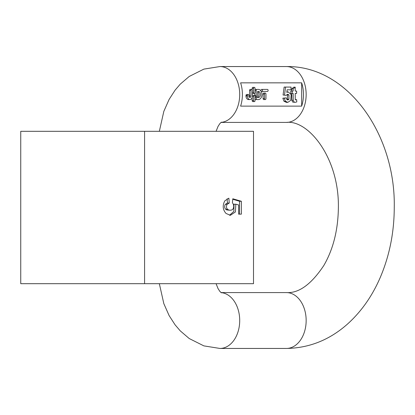 <?xml version="1.0" encoding="UTF-8"?>
<svg xmlns="http://www.w3.org/2000/svg" width="415" height="415" viewBox="0 0 415 415"><rect width="100%" height="100%" fill="white"/><g stroke="black" fill="none" stroke-linecap="round" stroke-linejoin="round"><path stroke-width="0.62" d="M20.75 131.311L20.75 283.689L253.508 283.689L253.508 131.311L20.75 131.311M229.256 203.039L228.867 198.188L224.821 200.839C222.347 205.487 222.751 209.694 226.025 213.45L230.367 215.302L235.419 211.946L235.824 204.201L238.62 204.958L238.62 214.145L241.369 214.145L241.369 201.27L232.81 198.775L232.395 202.728C233.946 204.751 234.107 206.914 232.888 209.217L232.12 209.86L230.32 210.265L228.836 210.057L227.441 209.207C226.211 207.65 226.139 206.006 227.218 204.273L229.256 203.039L227.451 203.039L225.412 204.273C224.323 205.996 224.396 207.645 225.63 209.207L226.72 209.949L230.32 210.26M227.109 198.78L227.451 203.039M235.824 204.201L234.024 204.201L233.873 211.391L229.552 215.229M232.758 199.242L239.538 201.27L239.538 214.145L238.62 214.145M241.369 201.27L239.538 201.27M295.164 102.355L294.157 102.09L293.208 100.264L293.146 93.396L292.196 93.396L292.196 91.067L293.146 91.067L293.146 88.872L295.215 87.166L295.215 91.067L296.626 91.067L296.626 93.396L295.215 93.396L295.257 99.418L295.439 99.787L296.621 99.652L296.798 101.919L295.164 102.355L292.72 102.09L291.776 100.264L291.709 93.396M292.196 93.396L290.759 93.396L290.759 91.067L292.196 91.067M291.709 91.067L291.709 88.872L293.779 87.166L295.215 87.166M287.823 102.365L286.386 102.365L283.953 101.229L282.828 98.189L286.324 97.883L286.848 99.45L287.844 100.025L288.939 99.284L288.944 94.942L287.787 94.236L286.189 95.351L283.077 95.004L284.135 87.072L291.034 87.072L291.034 89.811L287.139 89.811L286.817 92.4L288.228 91.907L291.185 94.646L290.739 100.347L287.823 102.365L285.39 101.229L284.265 98.189L282.828 98.189M287.123 99.75L287.502 99.284L287.507 94.942L287.045 94.449M289.597 89.811L287.139 89.811M265.247 99.564L263.81 99.564A1.017 0.716 -90 0 1 263.089 98.547L263.089 94.081A1.017 0.716 -90 0 1 263.81 93.064L265.247 93.064A1.017 0.716 -90 0 1 265.963 94.081L265.963 98.547A1.017 0.716 -90 0 1 265.247 99.564A1.017 0.716 -90 0 1 264.526 98.547L264.526 94.081A1.017 0.716 -90 0 1 265.247 93.064M254.328 93.468A1.017 0.716 -90 0 1 253.612 92.452L253.612 88.39A1.017 0.716 -90 0 1 254.328 87.373A1.017 0.716 -90 0 1 255.049 88.39L255.049 92.452A1.017 0.716 -90 0 1 254.328 93.468L252.891 93.468A1.017 0.716 -90 0 1 252.46 93.266M252.175 89.609L252.175 88.39A1.017 0.716 -90 0 1 252.891 87.373L254.328 87.373M254.328 101.597A1.017 0.716 -90 0 1 253.612 100.58L253.612 96.519A1.017 0.716 -90 0 1 254.328 95.502A1.017 0.716 -90 0 1 255.049 96.519L255.049 100.58A1.017 0.716 -90 0 1 254.328 101.597L252.891 101.597A1.017 0.716 -90 0 1 252.175 100.58L252.175 97.66M252.46 95.704A1.017 0.716 -90 0 1 252.891 95.502L254.328 95.502M248.149 94.485L246.712 94.485A1.017 0.716 90 0 0 245.996 95.502L245.996 96.01A3.553 2.516 90 0 0 248.507 99.564L249.944 99.564A3.553 2.516 90 0 0 252.46 96.01L252.46 90.423A1.017 0.716 90 0 0 251.744 89.407A1.017 0.716 90 0 0 251.023 90.423L251.023 96.01A1.525 1.079 -90 0 1 249.944 97.535A1.525 1.079 -90 0 1 248.87 96.01L248.87 95.502A1.017 0.716 90 0 0 248.149 94.485A1.017 0.716 90 0 0 247.433 95.502L247.433 96.01A3.553 2.516 90 0 0 249.944 99.564M251.744 89.407L250.307 89.407A1.017 0.716 90 0 0 249.586 90.423L249.586 96.01A1.525 1.079 -90 0 1 249.228 97.146M254.758 93.266L254.758 95.502A1.017 0.716 90 0 0 254.774 95.725M255.049 99.361A1.017 0.716 90 0 0 255.479 99.564L258.348 99.564A5.079 3.59 90 0 0 261.943 94.485A5.079 3.59 90 0 0 258.348 89.407L255.479 89.407A1.017 0.716 90 0 0 255.049 89.609M257.632 91.611A3.045 2.153 -90 0 1 259.038 94.999A3.045 2.153 -90 0 1 256.916 97.535L255.479 97.535A1.017 0.716 90 0 0 255.049 97.738M255.028 96.296A1.017 0.716 90 0 0 255.479 96.519L256.916 96.519A1.017 0.716 90 0 0 257.632 95.502L257.632 91.44L258.348 91.44L257.632 91.44M301.663 106.126L240.607 106.126A27.935 19.754 -90 0 0 242.401 94.485A27.935 19.754 -90 0 0 240.607 82.85L301.663 82.85A27.935 19.754 90 0 1 303.464 94.485A27.935 19.754 90 0 1 301.663 106.126L301.663 82.85M265.963 89.407L261.652 89.407A1.017 0.716 90 0 0 260.936 90.423A1.017 0.716 90 0 0 261.652 91.44L265.963 91.44M263.089 89.407A1.017 0.716 90 0 0 262.373 90.423A1.017 0.716 90 0 0 263.089 91.44L267.4 91.44A1.017 0.716 90 0 0 268.121 90.423A1.017 0.716 90 0 0 267.4 89.407L261.652 89.407M263.089 91.44L261.652 91.44M258.348 89.407L256.916 89.407A1.017 0.716 90 0 0 256.195 90.423L256.195 95.502A1.017 0.716 90 0 0 256.916 96.519M258.348 91.44A3.045 2.153 -90 0 1 260.506 94.485A3.045 2.153 -90 0 1 258.348 97.535L255.479 97.535M258.348 97.535L256.916 97.535A1.017 0.716 90 0 0 256.195 98.547A1.017 0.716 90 0 0 256.916 99.564L255.479 99.564M258.348 99.564L256.916 99.564M284.265 98.189L286.324 97.883M286.189 95.351L283.077 95.004M284.514 95.004L285.572 87.072M295.439 99.787L295.791 99.932M296.621 99.652L295.34 99.652M293.208 100.264L291.776 100.264M293.146 88.872L291.709 88.872M144.581 131.311L144.581 283.689M227.441 209.207L225.63 209.207M227.218 204.273L225.412 204.273M221.065 292.622A27.935 19.754 90 0 1 239.709 320.515A27.935 19.754 90 0 1 219.955 348.45L286.402 348.45A27.935 19.754 90 0 0 306.156 320.515A27.935 19.754 90 0 0 286.402 292.58L221.008 292.58M221.008 122.42L286.402 122.42A27.935 19.754 -90 0 0 306.156 94.485A27.935 19.754 -90 0 0 286.402 66.55C348.112 65.57 395.863 135.103 394.25 207.858C394.146 232.691 389.446 255.962 380.166 277.671C372.25 295.968 361.517 311.292 347.967 323.638C329.951 339.792 309.429 348.066 286.402 348.45M221.065 122.378A27.935 19.754 -90 0 0 239.709 94.485A27.935 19.754 -90 0 0 219.955 66.55L286.402 66.55M256.195 90.423L255.049 90.423M256.195 95.502L254.758 95.502M247.433 95.502L245.996 95.502M247.433 96.01L245.996 96.01M251.023 90.423L249.586 90.423M251.023 96.01L249.586 96.01M253.612 100.58L252.175 100.58M253.612 96.519L252.434 96.519M253.612 92.452L252.46 92.452M253.612 88.39L252.175 88.39M264.526 98.547L263.089 98.547M264.526 94.081L263.089 94.081M285.39 101.229L283.953 101.229M288.939 99.284L287.502 99.284M288.944 94.942L287.507 94.942M294.157 102.09L292.72 102.09M229.863 215.271L230.367 215.271M286.402 122.42C308.158 119.639 339.294 157.695 338.375 207.749C338.064 230.003 333.224 249.228 323.866 265.424C311.307 284.342 298.816 293.395 286.402 292.58M159.344 131.311L163.832 111.35L169.113 99.424L175.083 90.174L180.245 84.146L189.219 76.464L203.864 69.118L219.955 66.55M216.08 131.311L218.036 126.409L219.872 123.587L221.382 122.155M159.344 283.689L163.832 303.65L169.113 315.576L175.083 324.826L180.245 330.854L189.219 338.536L203.864 345.882L219.955 348.45M216.08 283.689L218.036 288.591L219.872 291.413L221.382 292.845M286.791 91.907L288.228 91.907"/></g></svg>
